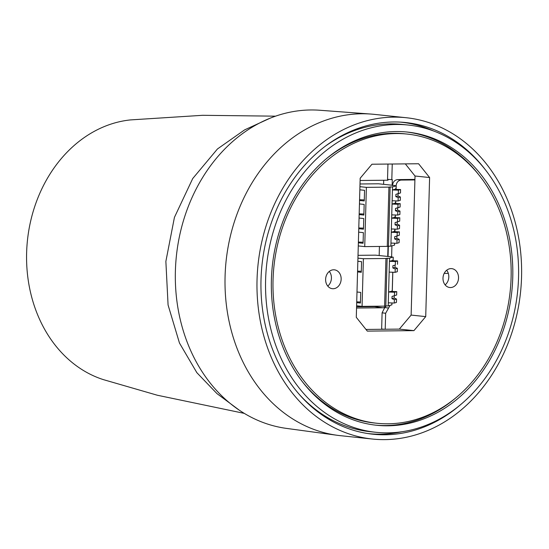 <?xml version="1.0" encoding="UTF-8"?>
<svg xmlns="http://www.w3.org/2000/svg" width="549" height="549" viewBox="0 0 549 549"><rect width="100%" height="100%" fill="white"/><g stroke="black" fill="none" stroke-linecap="round" stroke-linejoin="round"><path stroke-width="0.82" d="M333.655 269.785A9.491 7.755 -84 0 1 334.382 269.82A9.491 7.755 -84 0 1 341.135 279.626A9.491 7.755 -84 0 1 333.126 288.733A9.491 7.755 -84 0 1 332.399 288.699A9.491 7.755 -84 0 1 325.639 278.892A9.491 7.755 -84 0 1 333.655 269.785M329.29 271.426A9.491 7.755 -84 0 1 327.753 286.07M451.031 268.605A9.491 7.755 -84 0 1 451.758 268.639A9.491 7.755 -84 0 1 458.511 278.446A9.491 7.755 -84 0 1 450.496 287.552A9.491 7.755 -84 0 1 449.768 287.518A9.491 7.755 -84 0 1 443.016 277.712A9.491 7.755 -84 0 1 451.031 268.605M446.666 270.245A9.491 7.755 -84 0 1 445.129 284.89M407.276 134.08A145.389 118.776 96 0 0 396.131 133.551A145.389 118.776 96 0 0 273.368 273.052A145.389 118.776 96 0 0 376.875 423.258A145.389 118.776 96 0 0 388.019 423.787A145.389 118.776 96 0 0 510.783 284.286A145.389 118.776 96 0 0 407.276 134.08L404.723 133.812A145.389 118.776 96 0 0 393.578 133.283A145.389 118.776 96 0 0 325.921 159.093M302.506 381.878A145.389 118.776 96 0 0 374.329 422.991L376.875 423.258M387.965 425.804A147.407 120.423 96 0 0 512.43 284.361A147.407 120.423 96 0 0 407.482 132.069A147.407 120.423 96 0 0 396.186 131.534A147.407 120.423 96 0 0 271.721 272.977A147.407 120.423 96 0 0 376.669 425.269A147.407 120.423 96 0 0 387.965 425.804M375.392 425.125A147.407 120.423 96 0 0 385.419 425.537A147.407 120.423 96 0 0 455.684 397.977M479.099 175.193A147.407 120.423 96 0 0 406.212 131.945M312.964 407.399A150.639 123.065 -84 0 1 308.662 404.126M336.571 138.616A150.639 123.065 -84 0 1 341.457 136.303M408.223 125.042A154.475 126.201 96 0 0 396.385 124.479A154.475 126.201 96 0 0 265.949 272.702A154.475 126.201 96 0 0 375.928 432.296A154.475 126.201 96 0 0 387.766 432.859A154.475 126.201 96 0 0 518.201 284.636A154.475 126.201 96 0 0 408.223 125.042L402.431 124.431A154.475 126.201 96 0 0 390.593 123.875A154.475 126.201 96 0 0 325.042 146.405M299.006 394.107A154.475 126.201 96 0 0 370.136 431.686L375.928 432.296M405.327 163.883L415.017 176.009L411.132 315.078L399.336 329.105L365.977 329.441M429.606 177.54L425.722 316.615L413.925 330.635L367.308 331.109L356.287 317.315L360.171 178.24L371.968 164.22L418.592 163.753L429.606 177.54L415.017 176.009M425.722 316.615L411.132 315.078M413.925 330.635L399.336 329.105M372.407 439.035L340.449 435.673A161.543 131.973 -84 0 1 337.203 435.282L286.441 428.392A159.992 130.703 -84 0 1 274.129 425.976A159.992 130.703 -84 0 1 239.453 410.302A159.992 130.703 -84 0 1 176.387 255.999A159.992 130.703 -84 0 1 270.156 118.179A159.992 130.703 -84 0 1 310.83 109.965A159.992 130.703 -84 0 1 319.875 110.26L370.966 114.068A161.543 131.973 -84 0 1 374.219 114.357L406.185 117.719A161.543 131.973 -84 0 1 521.55 277.046A161.543 131.973 -84 0 1 372.407 439.035A161.543 131.973 -84 0 1 257.042 279.709A161.543 131.973 -84 0 1 406.185 117.719M337.203 435.282A161.543 131.973 -84 0 1 225.076 276.346A161.543 131.973 -84 0 1 361.832 113.773A161.543 131.973 -84 0 1 370.966 114.068M460.398 404.819A156.698 128.013 -84 0 1 384.924 434.781A156.698 128.013 -84 0 1 369.772 433.834A156.698 128.013 -84 0 1 261.496 270.396A156.698 128.013 -84 0 1 393.667 121.974A156.698 128.013 -84 0 1 402.52 122.255A156.698 128.013 -84 0 1 485.131 169.483M400.255 122.111A156.561 127.903 -84 0 1 433.552 130.985M401.943 431.747A156.561 127.903 -84 0 1 380.416 434.17A156.561 127.903 -84 0 1 367.528 433.504M398.197 197.585L400.379 196.974L398.018 196.007L398.08 193.735L395.898 194.346L395.829 196.617L398.197 197.585L398.1 200.968L392.137 200.749L392.041 204.056L398.004 204.276L397.908 207.659L395.5 208.455L395.438 210.727L397.799 211.694L397.702 215.078L391.739 214.858L391.65 218.159L393.832 217.548L399.796 217.775L399.699 221.158L395.108 222.565L395.047 224.829L397.407 225.804L397.311 229.187L391.348 228.967L391.252 232.268L393.441 231.657L399.404 231.884L399.308 235.267L394.71 236.674L399.308 235.267M397.702 215.078L399.892 214.467L399.981 211.084L397.62 210.116L395.438 210.727M397.62 210.116L397.689 207.845L400.097 207.048L400.194 203.665L394.23 203.446L392.041 204.056L391.739 214.858M395.5 208.455L397.689 207.845M397.311 229.187L399.494 228.576L399.59 225.193L397.229 224.225L395.047 224.829M397.229 224.225L397.291 221.954L399.699 221.158M395.108 222.565L397.291 221.954M399.981 211.084L397.799 211.694M397.908 207.659L400.097 207.048M399.59 225.193L397.407 225.804M391.348 228.967L391.65 218.159L397.613 218.385L399.796 217.775M397.613 218.385L397.517 221.769M400.379 196.974L400.283 200.358L398.1 200.968M398.004 204.276L400.194 203.665M395.898 194.346L398.306 193.557L398.402 190.167L392.439 189.947L392.521 186.88L388.925 187.134L387.271 246.384L390.867 246.137L391.252 232.268L397.215 232.495L399.404 231.884M397.215 232.495L397.126 235.878M395.829 196.617L398.018 196.007M395.115 272.331L397.298 271.721L397.394 268.331L395.211 268.941L395.115 272.331L389.152 272.105L389.536 258.243L385.94 258.49L384.609 306.136L388.205 305.889L388.294 302.822L394.257 303.048L394.354 299.658L391.986 298.69L392.055 296.419L396.646 295.019L396.742 291.636L390.778 291.409L388.596 292.02L389.152 272.105M397.394 268.331L395.033 267.363L395.095 265.092L392.912 265.702L392.851 267.974L395.033 267.363M392.851 267.974L395.211 268.941M394.463 295.63L394.559 292.246L396.742 291.636M396.646 295.019L392.055 296.419M395.026 217.596L395.054 216.581L394.422 217.576M395.417 203.487L395.445 202.471L394.82 203.466M394.957 231.06L394.656 230.69L394.031 231.685M396.9 236.063L396.831 238.328L394.649 238.939L394.71 236.674M394.559 292.246L388.596 292.02L388.294 302.822M394.237 295.808L394.175 298.08L391.986 298.69M398.306 193.557L400.489 192.946L398.08 193.735M392.137 200.749L392.439 189.947L394.621 189.336L400.585 189.556L400.489 192.946M390.95 243.077L396.913 243.296L397.009 239.913L394.649 238.939M394.964 229.098L394.347 232.007M396.831 238.328L399.198 239.302L399.102 242.685L396.913 243.296M399.198 239.302L397.009 239.913M392.912 265.702L395.095 265.092M395.321 264.913L395.417 261.53L389.454 261.303L391.636 260.693L397.6 260.919L397.503 264.302M392.768 272.242L392.254 290.641L391.368 291.43M391.684 291.759L392.295 290.812L392.816 272.242M394.175 298.08L396.536 299.054L396.44 302.437L394.257 303.048M396.536 299.054L394.354 299.658M398.402 190.167L400.585 189.556M388.479 246.048L390.14 186.79M395.417 261.53L397.6 260.919M356.548 308.037L382.9 307.769A4.145 3.383 96 0 0 385.823 305.8L387.155 258.154M395.211 189.357L395.843 188.362L396.138 188.732L396.22 185.83L394.745 185.644M395.815 189.378L396.138 188.732M358.669 232.152L363.376 232.646L363.074 243.289L358.373 242.795M358.394 242.068L363.109 242.246M359.849 189.824L364.557 190.318L364.261 200.961L359.554 200.467M359.574 199.74L364.289 199.918M359.458 203.933L364.165 204.427L363.863 215.071L359.156 214.577M359.176 213.849L363.898 214.028M359.06 218.042L363.767 218.536L363.472 229.18L358.765 228.686M358.785 227.959L363.5 228.137M392.226 260.713L393.111 259.924L392.542 261.043M393.235 257.193L393.153 260.096L393.187 257.22L391.76 257.001M356.994 292.006L360.714 292.397L360.419 303.034L356.699 302.65M356.72 301.854L360.446 301.998M357.852 261.29L361.571 261.681L361.276 272.318L357.557 271.927M357.577 271.137L361.304 271.281M392.521 186.88L396.172 185.864L396.097 188.561M387.271 246.384L364.728 246.611L366.382 187.36L388.925 187.134M394.573 243.207L394.518 245.115L390.867 246.137M364.728 246.611L358.284 245.938M359.938 186.681L366.382 187.36M389.536 258.243L392.652 257.076M384.609 306.136L362.066 306.363L363.397 258.716L385.94 258.49M391.911 302.959L391.856 304.867L388.205 305.889M362.066 306.363L356.61 305.793M357.941 258.147L363.397 258.716M360.014 183.977L378.494 183.791L394.752 185.5M358.023 255.333L375.509 255.155L391.766 256.863M387.958 164.062L387.532 179.351L392.302 179.66L392.151 185.233M382.9 307.769L374.562 306.637A3.891 3.177 96 0 0 375.983 306.225M374.562 306.637L356.582 306.822M379.428 246.467L379.174 255.539M383.717 180.25L383.607 184.334M396.028 186.173C396.419 182.501 398.128 180.463 401.154 180.072L414.907 179.935M391.615 256.85L391.917 245.842M385.206 329.242L385.652 313.259L390.078 305.368M448.327 273.402L444.903 273.402M360.11 180.491L388.006 180.209L388.026 179.386M392.247 164.014L391.808 179.66M388.006 246.178L387.724 256.438M384.417 329.256L381.644 329.05L382.097 312.834L385.652 313.259M382.097 312.834L384.746 307.557L388.28 308.003M384.746 307.557L386.201 305.814M388.054 256.472L388.342 246.089M392.466 185.699C392.858 182.028 394.566 179.997 397.593 179.605L414.92 179.427M329.146 418.462A151.51 123.779 -84 0 1 328.124 417.967M358.483 129.118A151.51 123.779 -84 0 1 359.588 128.85M333.463 420.774A153.933 125.755 -84 0 1 310.219 405.553M338.39 137.545A153.933 125.755 -84 0 1 364.289 127.485M239.453 410.302L216.944 393.585L196.851 372.675L179.461 343.015L168.076 304.99L165.867 261.42L174.431 217.377L192.72 178.549L217.459 148.964L244.662 129.852L270.156 118.179M275.55 116.168L202.608 115.304L130.538 119.908A132.453 108.208 96 0 0 27.45 240.338A132.453 108.208 96 0 0 103.239 379.579M395.307 216.78L395.355 214.988M395.705 202.67L395.754 200.886M397.593 179.605L401.154 180.072M394.957 231.04L395.012 229.105M395.802 200.886L395.747 202.842M395.404 214.995L395.349 216.951M394.566 245.087L394.621 243.214M391.904 304.839L391.959 302.959M103.246 379.585L157.323 395.232L244.312 413.39"/></g></svg>
